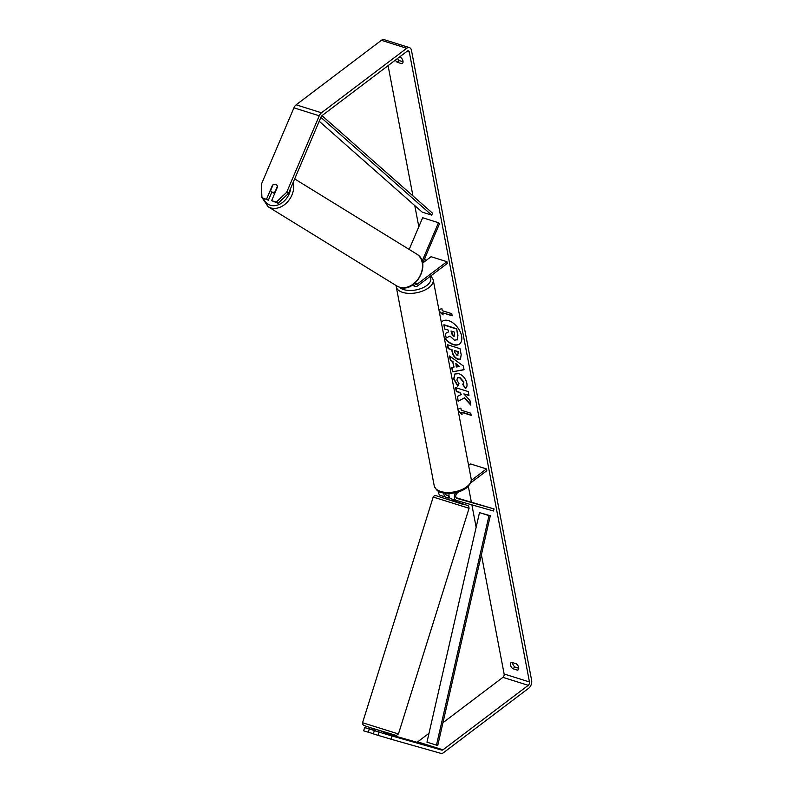 <?xml version="1.0" encoding="UTF-8"?>
<svg xmlns="http://www.w3.org/2000/svg" width="793" height="793" viewBox="0 0 793 793"><rect width="100%" height="100%" fill="white"/><g stroke="black" fill="none" stroke-linecap="round" stroke-linejoin="round"><path stroke-width="1.19" d="M448.253 497.826L445.785 497.132A5.065 3.132 -72.5 0 1 445.735 497.112A5.065 3.132 -72.5 0 1 443.921 493.068M456.034 497.677L494.079 508.957L493.474 510.979L456.233 500.413A5.065 3.132 -72.5 0 1 456.183 500.403A5.065 3.132 -72.5 0 1 455.638 492.661M449.185 493.434A5.065 3.132 107.5 0 0 450.801 498.708A5.065 3.132 107.5 0 0 450.85 498.718L456.124 500.383M448.977 495.675L445.874 494.792M445.676 497.092L440.402 495.437A5.065 3.132 -72.5 0 1 440.353 495.417A5.065 3.132 -72.5 0 1 438.549 491.254M494.079 508.957L456.847 498.391A2.954 1.824 -72.5 0 1 456.818 498.381A2.954 1.824 -72.5 0 1 455.757 496.041A2.954 1.824 -72.5 0 1 457.224 493.077L458.988 491.739M470.685 482.887L486.783 470.715L486.446 468.931L471.27 480.419M468.613 465.461L470.616 463.955L486.446 468.931M448.888 495.813L446.4 495.11A2.954 1.824 -72.5 0 1 446.37 495.1A2.954 1.824 -72.5 0 1 445.299 493.266M374.336 730.64L373.354 733.872L378.003 735.339L378.985 732.108L374.336 730.64L379.788 732.187M375.852 729.104L375.317 730.918M448.897 495.794L447.728 499.392L455.797 501.919L456.223 500.413M452.664 499.293L456.173 500.71M452.555 499.669L456.144 500.69M442.464 321.185A14.244 8.445 -127.1 0 0 441.344 322.464M444.278 337.868A14.244 8.445 -127.1 0 0 459.524 344.013A14.244 8.445 -127.1 0 0 461.605 336.004A14.244 8.445 -127.1 0 0 453.378 323.217A14.244 8.445 -127.1 0 0 442.325 321.284A14.244 8.445 -127.1 0 0 441.314 322.315M288.503 193.403L278.095 203.256L276.291 202.126L286.699 192.283L288.503 193.403L321.066 116.918A2.538 1.566 -72.5 0 1 322.008 115.629L407.265 51.129A2.538 1.566 -72.5 0 1 408.435 50.841A2.538 1.566 -72.5 0 1 409.297 52.031L529.466 681.96A2.538 1.566 -72.5 0 1 528.247 685.321L442.99 749.821A2.538 1.566 -72.5 0 1 441.85 750.119L392.01 735.973L391.028 739.205L378.003 735.339M388.084 65.641L412.935 195.901M414.779 205.595L418.823 226.758M424.82 258.201L425.355 261.036M468.336 486.327L471.329 502.019M471.875 504.854L476.147 527.276M481.391 554.753L504.13 673.991A2.538 1.566 -72.5 0 1 502.911 677.351L442.95 722.72M464.321 397.987L470.794 405.084L469.902 400.406L463.826 393.893L468.96 395.509L468.217 391.573L455.549 387.589L456.302 391.524L459.573 392.555L461.278 394.448L457.254 396.55L458.156 401.278L464.589 397.779L470.665 404.45M453.784 367.268L452.734 361.757L450.295 360.052L449.522 355.978L463.34 365.979L464.064 369.756L452.535 371.788L451.732 367.585L454.052 367.06L452.734 361.757M399.533 56.977L400.594 57.304A4.223 2.508 52.9 0 1 402.993 61.071A4.223 2.508 52.9 0 1 402.368 63.44A4.223 2.508 52.9 0 1 401.813 63.708L397.154 62.241A4.223 2.508 52.9 0 1 395.37 60.129M512.843 668.707L517.502 670.174A4.223 2.508 -127.1 0 0 518.057 669.907A4.223 2.508 -127.1 0 0 518.681 667.537A4.223 2.508 -127.1 0 0 516.283 663.781L511.624 662.314A4.223 2.508 -127.1 0 0 511.059 662.581A4.223 2.508 -127.1 0 0 512.843 668.707L515.014 667.072L518.751 668.241M471.101 415.026L461.932 412.142L462.071 414.481L458.275 411.23M457.888 409.218L460.852 408.088L461.258 410.219L470.755 413.203L471.161 415.334L461.665 412.35M439.282 311.689L443.089 314.95L442.672 312.809L452.179 315.802L451.772 313.671L442.266 310.678L441.86 308.546L438.896 309.676M460.574 359.001L457.839 359.269C454.766 358.049 452.862 355.532 452.109 351.725L451.732 349.772L448.114 348.633L447.361 344.687L460.029 348.672L461.189 354.768L460.446 359.11L458.106 359.06C455.043 357.851 453.13 355.333 452.377 351.517L451.732 349.772M462.755 384.823L463.647 382.176L459.653 377.736L457.442 377.874L456.887 380.045L459.028 383.743L457.72 386.112L453.655 378.915L454.885 373.989L458.84 373.662C462.953 375.277 465.62 378.459 466.859 383.227C467.295 386.022 466.799 387.757 465.372 388.431L462.924 384.694M465.709 388.203L463.033 384.615L463.925 381.968L459.93 377.527L457.581 377.785M517.502 670.174L518.463 669.451M401.813 63.708L402.775 62.974M286.699 192.283L319.252 115.798A5.918 3.658 -72.5 0 1 321.472 112.784L406.72 48.284A5.918 3.658 -72.5 0 1 409.446 47.62A5.918 3.658 -72.5 0 1 411.468 50.385L531.637 680.315A5.918 3.658 -72.5 0 1 528.782 688.165L443.535 752.666A5.918 3.658 -72.5 0 1 440.868 753.35L391.028 739.205M403.062 61.775L399.325 60.595A4.223 2.508 52.9 0 1 397.541 58.484M512.546 662.601A4.223 2.508 -127.1 0 0 515.014 667.072M261.928 197.616L268.381 200.193L261.928 197.616L261.363 184.313L293.925 107.828A5.918 3.658 -72.5 0 1 296.136 104.815L381.393 40.314A5.918 3.658 -72.5 0 1 384.119 39.65L409.446 47.62M429.003 733.277L417.663 741.851A2.538 1.566 -72.5 0 1 416.523 742.149L383.544 732.791M375.456 730.492L364.621 727.587L363.64 730.819L373.394 733.733M364.621 727.587L369.27 729.045L368.289 732.286M378.985 732.108L392.01 735.973M369.27 729.045L375.367 730.779M268.381 200.193L271.9 191.946M276.291 202.126L271.642 200.669L278.095 203.256M271.642 200.669L277.55 186.781A4.223 3.281 -58.2 0 0 276.261 184.71A4.223 3.281 -58.2 0 0 275.677 184.442A4.223 3.281 -58.2 0 0 272.485 185.185L266.577 199.073M397.154 62.241L399.325 60.595M444.13 337.094A14.244 8.445 -127.1 0 0 459.653 343.904M457.095 339.989L457.948 335.489L456.669 328.748L443.971 324.753L444.457 328.907L448.303 330.116L448.63 331.851L445.329 333.506L448.62 331.791M457.462 339.691L454.439 340.217L449.978 336.063L446.201 338.066L445.329 333.506M456.669 328.748L457.68 335.687L457.234 339.89M443.703 324.961L456.391 328.956M461.972 413.956L458.176 410.705M452.119 315.495L442.672 312.809M439.183 311.163L442.98 314.424M453.001 361.549L450.295 360.052M450.563 359.844L449.879 356.245M464.034 369.607L452.535 371.788M452.803 371.58L452.04 367.546M459.563 366.544L455.955 363.61L456.282 366.99L459.563 366.544L455.678 363.818M452.01 349.564L448.114 348.633M448.392 348.424L447.698 344.796M458.047 355.115L456.956 355.294L458.185 353.539L457.829 351.686L454.488 350.635L454.845 352.508L456.956 355.294M457.224 355.086L458.453 353.331L458.106 351.487L454.488 350.635M457.541 396.401L458.156 401.278M458.433 401.07L464.589 397.779M455.876 387.688L456.57 391.326L459.851 392.357L461.278 394.448M468.911 395.201L463.826 393.893M457.987 385.913L453.923 378.717L455.023 373.89M451.386 331.087L453.497 336.192L454.597 334.527L454.102 331.94L451.058 330.988L451.554 333.595L453.457 336.182L454.359 336.143M453.457 336.182L454.478 336.024M409.168 249.428L422.649 217.748L438.479 222.724L422.084 261.254M413.668 284.231A5.065 3.132 107.5 0 0 415.354 286.392A5.065 3.132 107.5 0 0 417.693 285.827L447.252 263.454L446.915 261.68L417.356 284.043A2.954 1.824 107.5 0 1 415.988 284.38A2.954 1.824 107.5 0 1 415.007 283.141M422.778 262.979L431.085 256.704L446.915 261.68M422.61 263.395L439.619 223.428L438.479 222.724M276.251 184.71A4.223 3.251 -58.4 0 0 275.686 184.452A4.223 3.251 -58.4 0 0 273.02 184.868L270.671 190.379A4.223 3.251 -58.4 0 0 271.83 191.906L274.586 193.601A4.223 3.251 -58.4 0 0 274.636 193.631M271.83 191.906A4.223 3.251 -58.4 0 0 272.396 192.164A4.223 3.251 -58.4 0 0 275.062 191.747L277.411 186.236A4.223 3.251 -58.4 0 0 276.688 185.047M321.978 115.649L432.611 213.267L431.679 215.101L422.173 212.118L319.212 121.27M320.878 117.344L431.679 215.101M436.467 745.152L426.971 742.169L479.497 512.625L490.312 515.737L437.786 745.281L436.467 745.152L489.003 515.609L490.312 515.737M479.497 512.625L489.003 515.609M398.443 733.961L362.57 722.74L433.196 497.062L469.069 508.283L398.443 733.961L396.262 735.458L369.915 727.538L392.327 734.487L389.809 733.188M469.069 508.283L468.722 506.35C466.968 505.468 471.716 506.876 461.724 503.486L455.896 501.592L464.212 504.784L435.882 495.635L434.207 495.833L433.196 497.062M407.017 51.307L409.297 52.031M504.13 673.991L529.466 681.96M416.523 742.149L441.85 750.119M417.663 741.851L442.99 749.821M502.911 677.351L528.247 685.321M293.925 107.828L319.252 115.798M296.136 104.815L321.472 112.784M381.393 40.314L406.72 48.284M415.066 283.329L417.356 284.043M396.262 286.769L434.237 485.851A18.794 9.694 -10.8 0 0 447.123 492.463A18.794 9.694 -10.8 0 0 466.79 486.753A18.794 9.694 -10.8 0 0 471.161 478.803L433.186 279.731A18.794 9.694 169.2 0 1 428.815 287.681A18.794 9.694 169.2 0 1 409.148 293.39A18.794 9.694 169.2 0 1 396.262 286.769L396.143 285.559M399.434 287.195A16.683 8.604 -10.8 0 0 426.892 285.411A16.683 8.604 -10.8 0 0 429.984 276.519M293.202 182.38A18.794 14.452 121.6 0 1 287.77 201.64A18.794 14.452 121.6 0 1 270.641 207.875A18.794 14.452 121.6 0 1 268.093 206.715L262.176 197.764M263.673 198.696A16.683 12.827 -58.4 0 0 270.314 205.238A16.683 12.827 -58.4 0 0 290.684 188.288M268.093 206.715L396.896 286.015A18.794 14.452 -58.4 0 0 399.444 287.175A18.794 14.452 -58.4 0 0 419.953 276.004A18.794 14.452 -58.4 0 0 416.603 254.008L294.669 178.931M456.183 500.403L450.801 498.708M445.735 497.112L440.353 495.417M383.911 731.632L383.534 732.841M369.915 727.538C359.963 724.088 364.998 725.843 362.916 724.673L362.57 722.74M412.003 285.341L415.354 286.392M434.237 485.851C438.063 494.307 442.791 492.532 449.899 493.415C456.401 493.038 461.922 491.214 466.482 487.943C470.685 483.839 472.241 480.796 471.161 478.803M433.186 279.731L430.936 275.805M396.896 286.015L399.632 287.264C416.077 293.39 432.056 262.503 416.603 254.008"/></g></svg>
